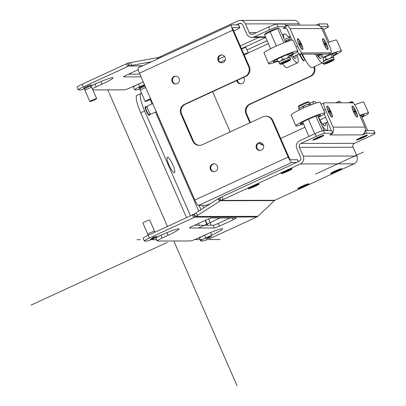 <?xml version="1.0" encoding="UTF-8"?>
<svg xmlns="http://www.w3.org/2000/svg" width="406" height="406" viewBox="0 0 406 406"><rect width="100%" height="100%" fill="white"/><g stroke="black" fill="none" stroke-linecap="round" stroke-linejoin="round"><path stroke-width="0.61" d="M357.021 139.872A5.547 0.513 -23.6 0 1 356.864 139.826A5.547 0.513 -23.6 0 1 361.213 137.37A5.547 0.513 -23.6 0 1 366.877 135.335A5.547 0.513 -23.6 0 1 367.029 135.386A5.547 0.513 -23.6 0 1 362.685 137.837A5.547 0.513 -23.6 0 1 357.021 139.872M361.492 137.771L360.848 137.771L361.573 137.441L364.933 136.274L362.325 137.771L359.148 138.933L361.492 137.771L361.386 137.522M362.096 137.436L362.325 137.771M361.68 137.771L361.538 137.456M363.304 137.604A5.989 0.553 156.4 0 0 367.389 135.173A5.989 0.553 156.4 0 0 367.268 135.152A5.989 0.553 156.4 0 0 360.589 137.609A5.989 0.553 156.4 0 0 356.463 139.943A5.989 0.553 156.4 0 0 356.625 140.055A5.989 0.553 156.4 0 0 363.304 137.604M332.595 132.828A5.912 5.76 89.9 0 0 333.052 127.134L325.389 109.595A7.394 1.533 -114.7 0 1 323.973 102.875A7.394 1.533 -114.7 0 1 324.12 102.845L352.611 102.789A7.394 1.533 -114.7 0 1 357.234 109.534L364.898 127.073A5.912 5.76 -90.1 0 1 363.588 133.802L362.335 134.888L366.618 133.224L374.829 133.209A7.394 0.685 -23.6 0 1 375.037 133.275A7.394 0.685 -23.6 0 1 369.937 136.233L354.499 143.338A2.959 2.883 89.9 0 0 353.047 147.251L356.879 156.021A5.912 5.76 -90.1 0 1 353.981 163.836L276.836 199.361A7.394 0.685 156.4 0 0 274.903 200.29L274.451 200.615A7.394 1 144.1 0 0 273.857 201.158L259.058 215.221A7.394 1 -35.9 0 1 257.795 216.342L256.77 216.992A7.394 0.685 -23.6 0 1 255.643 217.525L211.379 237.906A7.394 0.685 -23.6 0 1 203.132 240.936L200.874 240.936A7.394 0.685 -23.6 0 1 200.665 240.875A7.394 0.685 -23.6 0 1 205.766 237.916L211.678 235.191A15.895 1.467 156.4 0 0 222.64 228.837A15.895 1.467 156.4 0 0 204.472 235.206L198.559 237.931A7.394 0.685 -23.6 0 1 190.312 240.956L157.295 241.022A7.394 0.685 -23.6 0 1 157.086 240.956A7.394 0.685 -23.6 0 1 162.187 238.002L168.099 235.277A15.895 1.467 156.4 0 0 179.061 228.923A15.895 1.467 156.4 0 0 160.893 235.292L154.98 238.012A7.394 0.685 -23.6 0 1 146.733 241.042L144.47 241.047A7.394 0.685 -23.6 0 1 144.267 240.981A7.394 0.685 -23.6 0 1 149.367 238.028L193.626 217.641A7.394 0.685 -23.6 0 1 194.809 217.114L193.626 214.414A7.394 0.685 156.4 0 0 192.449 214.947L148.185 235.328A7.394 0.685 156.4 0 0 143.09 238.281L144.267 240.981M362.304 134.878L329.819 134.954L332.763 133.29L324.551 133.305A7.394 0.685 -23.6 0 0 316.304 136.335L300.861 143.445A2.959 2.883 -90.1 0 0 299.415 147.353L303.246 156.122A5.912 5.76 89.9 0 1 300.349 163.943L223.198 199.468A7.394 0.685 156.4 0 1 221.108 200.391L274.903 200.29M313.046 140.141A5.989 0.553 156.4 0 0 319.725 137.685A5.989 0.553 156.4 0 0 323.815 135.254A5.989 0.553 156.4 0 0 323.694 135.239A5.989 0.553 156.4 0 0 317.01 137.69A5.989 0.553 156.4 0 0 312.884 140.029A5.989 0.553 156.4 0 0 313.046 140.141M252.375 186.329A5.989 0.553 156.4 0 0 248.249 188.668A5.989 0.553 156.4 0 0 255.09 186.324A5.989 0.553 156.4 0 0 259.175 183.893A5.989 0.553 156.4 0 0 252.375 186.329M285.225 171.205A5.989 0.553 156.4 0 0 281.099 173.54A5.989 0.553 156.4 0 0 287.94 171.2A5.989 0.553 156.4 0 0 292.031 168.764A5.989 0.553 156.4 0 0 285.225 171.205M301.988 186.232A5.989 0.553 156.4 0 0 297.862 188.572A5.989 0.553 156.4 0 0 304.703 186.227A5.989 0.553 156.4 0 0 308.788 183.796A5.989 0.553 156.4 0 0 301.988 186.232M334.838 171.109A5.989 0.553 156.4 0 0 330.712 173.443A5.989 0.553 156.4 0 0 337.553 171.104A5.989 0.553 156.4 0 0 341.639 168.668A5.989 0.553 156.4 0 0 334.838 171.109M250.436 122.571L246.66 113.919A7.394 7.201 89.9 0 1 250.284 104.149L310.727 76.313A7.394 7.201 -90.1 0 0 314.386 66.625M263.413 145.089A7.394 7.201 89.9 0 1 259.627 142.78M240.951 83.834A3.918 3.816 89.9 0 1 237.474 80.226M313.818 66.883A7.394 7.201 89.9 0 1 310.057 76.318L249.614 104.149A7.394 7.201 -90.1 0 0 245.99 113.924L249.878 122.83M259.109 142.953A7.394 7.201 -90.1 0 0 263.464 145.216M280.683 138.461L304.962 127.281M230.172 131.904L212.597 91.685M236.835 80.52A3.918 3.816 -90.1 0 0 242.174 83.509A3.918 3.816 -90.1 0 0 243.549 77.429M199.666 145.394A7.394 7.201 89.9 0 1 193.418 141.034L181.629 114.045A7.394 7.201 89.9 0 1 185.253 104.276L245.696 76.44A7.394 7.201 -90.1 0 0 249.32 66.67L233.404 30.242A2.959 0.614 65.3 0 1 232.836 27.552A2.959 0.614 65.3 0 1 232.897 27.542L239.601 27.527L238.418 24.832L236.409 24.832L239.043 23.619A2.959 2.883 -90.1 0 1 242.849 25.111L246.681 33.881A5.912 5.76 89.9 0 0 251.948 37.372L265.671 37.347M258.942 37.362L240.271 45.959M238.418 24.832A7.394 0.685 -23.6 0 1 238.626 24.893L239.804 27.593A7.394 0.685 -23.6 0 1 234.704 30.551L233.734 30.998M181.629 114.045L180.959 114.05A7.394 7.201 -90.1 0 1 184.578 104.276L245.026 76.445A7.394 7.201 89.9 0 0 248.65 66.67L232.734 30.242A5.912 1.223 -114.7 0 1 231.603 24.867A5.912 1.223 -114.7 0 1 231.714 24.842L236.409 24.832M299.689 25.116L299.11 23.797A5.912 5.76 -90.1 0 0 293.842 20.3L240.21 20.407A5.912 5.76 89.9 0 0 237.865 20.924L160.715 56.444A7.394 0.685 -23.6 0 1 158.624 57.373L159.02 58.286M158.162 58.682L157.939 57.571A7.394 0.335 -11.4 0 1 156.949 57.753L130.854 62.524A7.394 0.335 168.6 0 0 128.854 62.905L129.438 65.802A7.394 0.335 -11.4 0 1 131.437 65.422L151.489 61.758M158.624 57.373L157.939 57.571M285.037 24.055L276.801 24.02A7.394 0.685 156.4 0 0 268.559 27.05L253.116 34.16A2.959 2.883 -90.1 0 1 249.309 32.668L245.478 23.898A5.912 5.76 89.9 0 0 240.21 20.407M320.496 26.634L328.266 26.618A7.394 0.685 -23.6 0 1 328.469 26.684L327.292 23.984A7.394 0.685 156.4 0 0 327.084 23.918L318.872 23.939L316.041 25.086M276.801 24.02L277.983 26.72A7.394 0.685 -23.6 0 0 269.736 29.745L254.293 36.855A5.912 5.76 89.9 0 1 251.948 37.372M92.355 88.818A7.394 0.685 -23.6 0 1 96.166 86.884L102.079 84.164A15.895 1.467 156.4 0 0 113.046 77.805A15.895 1.467 156.4 0 0 94.872 84.179L90.589 86.153A3.141 0.289 -23.6 0 0 86.996 87.412A3.141 0.289 -23.6 0 0 84.829 88.66A3.141 0.289 -23.6 0 1 84.829 88.66A7.394 0.685 -23.6 0 1 80.713 89.929L78.449 89.934A7.394 0.685 -23.6 0 1 78.246 89.868A7.394 0.685 -23.6 0 1 83.347 86.909L127.606 66.528A7.394 0.685 -23.6 0 1 128.788 66L142.765 65.772M128.854 62.905L127.611 63.3A7.394 0.685 156.4 0 0 126.428 63.833L82.164 84.215A7.394 0.685 156.4 0 0 77.069 87.168L78.246 89.868M142.333 65.97L128.788 66L127.611 63.3M140.171 88.95A7.394 0.685 -23.6 0 1 137.111 89.817L134.853 89.822A7.394 0.685 -23.6 0 1 134.645 89.756A7.394 0.685 -23.6 0 1 139.745 86.803L144.434 84.641M143.267 81.966A15.895 1.467 156.4 0 0 138.451 84.093L132.539 86.813A7.394 0.685 -23.6 0 1 124.292 89.843L92.832 89.904M90.853 85.235A4.065 0.376 156.4 0 0 91.081 84.976A4.065 0.376 156.4 0 0 86.432 86.605A4.065 0.376 156.4 0 0 83.626 88.229A4.065 0.376 156.4 0 0 83.976 88.239M144.709 85.27A4.065 0.376 156.4 0 0 141.745 86.498A4.065 0.376 156.4 0 0 138.938 88.122A4.065 0.376 156.4 0 0 139.283 88.127M141.034 76.856L123.632 76.891A4.436 0.411 156.4 0 1 123.51 76.851A4.436 0.411 156.4 0 1 126.57 75.08L138.228 69.71M98.881 82.393L94.989 84.189A7.394 0.685 156.4 0 0 90.777 86.361M142.46 82.311L138.568 84.103A7.394 0.685 156.4 0 0 133.467 87.062L134.645 89.756M139.852 74.161L128.514 74.181M90.528 86.047A3.141 0.289 156.4 0 0 90.528 86.021A3.141 0.289 156.4 0 0 86.935 87.28A3.141 0.289 156.4 0 0 84.768 88.533A3.141 0.289 156.4 0 0 84.793 88.554M96.638 98.612A3.695 0.34 -23.6 0 1 94.085 100.094A3.695 0.34 -23.6 0 1 89.863 101.576A3.695 0.34 -23.6 0 1 92.411 100.094A3.695 0.34 -23.6 0 1 96.638 98.612L91.746 87.417A3.695 0.34 156.4 0 0 91.741 87.407L90.584 86.148A3.141 0.289 -23.6 0 1 90.589 86.153L90.969 84.94M91.741 87.407A3.695 0.34 156.4 0 0 87.518 88.899A3.695 0.34 156.4 0 0 84.966 90.365A3.695 0.34 156.4 0 0 84.971 90.376L89.863 101.576M145.049 86.047A3.141 0.289 156.4 0 0 141.836 87.361A3.141 0.289 156.4 0 0 140.08 88.427A3.141 0.289 156.4 0 0 140.106 88.447M140.08 88.427L140.136 88.559A3.141 0.289 -23.6 0 1 140.136 88.554A3.141 0.289 -23.6 0 1 141.938 87.478A3.141 0.289 -23.6 0 1 145.109 86.184M145.729 87.6A3.695 0.34 156.4 0 0 142.151 89.112A3.695 0.34 156.4 0 0 140.278 90.259A3.695 0.34 156.4 0 0 140.278 90.269L140.136 88.554M150.829 99.282A3.695 0.34 -23.6 0 1 145.277 101.5A3.695 0.34 -23.6 0 1 145.17 101.464A3.695 0.34 -23.6 0 1 146.997 100.333A3.695 0.34 -23.6 0 1 150.621 98.8M277.983 26.72L286.194 26.7L283.231 28.313M328.469 26.684A7.394 0.685 -23.6 0 1 323.597 29.537M278.42 28.115A7.318 0.675 156.4 0 0 278.379 28.11A7.318 0.675 156.4 0 0 270.142 31.105A7.318 0.675 156.4 0 0 265.138 33.891L264.545 34.769L270.147 31.744L278.47 28.115L279.622 28.714L285.514 42.209M321.994 28.029A7.318 0.675 156.4 0 0 321.958 28.024A7.318 0.675 156.4 0 0 321.603 28.05M291.914 40.204L287.392 29.851A2.959 2.883 -90.1 0 0 284.51 28.115L283.251 28.364L285.936 28.359M285.575 25.208A5.912 5.76 89.9 0 1 290.021 28.643L297.684 46.182A7.394 1.533 -114.7 0 0 302.308 52.922L299.679 54.135A7.394 1.533 65.3 0 1 297.359 51.75M299.679 54.135L328.175 54.079A7.394 1.533 65.3 0 0 328.317 54.049L330.946 52.841A7.394 1.533 -114.7 0 0 329.53 46.122L321.867 28.577A5.912 5.76 -90.1 0 0 316.599 25.086L285.55 25.147M330.946 52.841A7.394 1.533 -114.7 0 1 330.804 52.871L302.308 52.922M301.511 44.147A5.989 1.238 -114.7 0 1 302.363 49.578A5.989 1.238 -114.7 0 1 298.796 44.152A5.989 1.238 -114.7 0 1 297.466 38.946A5.989 1.238 -114.7 0 1 301.511 44.147M326.652 44.102A5.989 1.238 -114.7 0 1 327.505 49.527A5.989 1.238 -114.7 0 1 323.937 44.107A5.989 1.238 -114.7 0 1 322.608 38.895A5.989 1.238 -114.7 0 1 326.652 44.102M297.831 39.113A5.547 1.147 -114.7 0 1 301.409 44.147A5.547 1.147 -114.7 0 1 302.47 49.187A5.547 1.147 -114.7 0 1 298.897 44.152A5.547 1.147 -114.7 0 1 297.831 39.113L297.639 39.204A5.547 1.147 65.3 0 0 297.466 39.423A5.547 1.147 65.3 0 0 297.42 39.681M301.77 49.136A5.547 1.147 65.3 0 0 302.003 49.268A5.547 1.147 65.3 0 0 302.277 49.278L302.47 49.187M300.085 43.782L300.729 43.777L301.054 44.523L300.404 44.523L301.541 47.121L300.222 44.523L299.577 44.523L299.252 43.782L299.897 43.782L298.948 41.184L300.085 43.782L299.389 44.097M300.729 43.777L299.455 44.244M299.897 43.782L299.359 44.026M326.911 49.085A5.547 1.147 65.3 0 0 327.145 49.217A5.547 1.147 65.3 0 0 327.414 49.227L327.612 49.141A5.547 1.147 -114.7 0 1 324.039 44.107A5.547 1.147 -114.7 0 1 322.973 39.067A5.547 1.147 -114.7 0 1 326.551 44.102A5.547 1.147 -114.7 0 1 327.612 49.141M322.973 39.067L322.775 39.154A5.547 1.147 65.3 0 0 322.608 39.372A5.547 1.147 65.3 0 0 322.562 39.631M325.221 43.731L325.871 43.731L326.196 44.472L325.546 44.472L326.683 47.071L325.363 44.472L324.719 44.472L324.394 43.731L325.039 43.731L324.089 41.133L325.221 43.731L324.531 44.051M325.871 43.731L324.597 44.198M325.039 43.731L324.501 43.98M317.72 55.891L322.075 54.089M317.411 55.449L320.349 54.094M303.663 57.19L304.546 58.961A5.912 1.223 -114.7 0 1 301.831 54.292A5.912 1.223 -114.7 0 1 301.765 54.13L303.83 57.114M305.068 59.474L305.094 59.494A5.912 1.223 65.3 0 1 305.068 59.474A5.912 1.223 65.3 0 1 304.546 58.961L305.094 59.489M286.098 41.468L291.33 38.859M293.168 56.723L299.202 53.947M276.369 45.99L270.147 31.744M270.635 48.71L264.545 34.769M283.855 42.843L277.684 28.719M279.12 62.306L278.135 61.824L280.587 61.098L282.617 59.403L285.844 58.677L288.651 56.982L289.635 57.464L290.199 56.982L288.915 54.049M290.483 59.088A5.912 0.548 156.4 0 0 290.32 59.037A5.912 0.548 156.4 0 0 284.281 61.21A5.912 0.548 156.4 0 0 279.643 63.828L280.465 64.315C282.089 64.067 284.789 63.006 288.57 61.133C290.366 60.266 291.006 59.586 290.483 59.088L289.798 57.515A5.912 0.548 156.4 0 0 289.635 57.464L290.199 56.982M288.651 56.982L287.585 54.541M278.135 61.824L277.014 59.251M282.617 59.403L281.586 57.048M289.635 57.464A5.912 0.548 156.4 0 0 285.844 58.677A5.912 0.548 -23.6 0 0 280.587 61.098A5.912 0.548 156.4 0 0 278.958 62.25L279.643 63.828M284.459 62.133A3.969 0.365 156.4 0 0 281.723 63.722A3.969 0.365 156.4 0 0 286.26 62.128A3.969 0.365 156.4 0 0 288.996 60.545A3.969 0.365 156.4 0 0 284.459 62.133M288.118 60.859A3.106 0.289 156.4 0 0 284.819 62.062A3.106 0.289 156.4 0 0 282.535 63.397A3.106 0.289 156.4 0 0 282.601 63.402A3.106 0.289 156.4 0 0 285.641 62.321A3.106 0.289 156.4 0 0 288.204 60.92A3.106 0.289 156.4 0 0 288.118 60.859M329.093 42.122L323.196 28.628L321.643 28.121M323.369 61.367L326.196 59.322L329.423 58.591L332.225 56.896L333.209 57.378L333.773 56.896L332.494 53.962M334.062 59.007A5.912 0.548 156.4 0 0 333.899 58.951A5.912 0.548 156.4 0 0 327.86 61.123A5.912 0.548 156.4 0 0 323.222 63.742L324.044 64.229C325.668 63.981 328.368 62.92 332.144 61.052C333.945 60.179 334.585 59.499 334.062 59.007L333.377 57.429A5.912 0.548 156.4 0 0 333.209 57.378L333.773 56.896M332.225 56.896L331.159 54.46M326.196 59.322L325.165 56.962M333.209 57.378A5.912 0.548 156.4 0 0 329.423 58.591A5.912 0.548 -23.6 0 0 324.166 61.012A5.912 0.548 156.4 0 0 323.364 61.468M328.038 62.047A3.969 0.365 156.4 0 0 325.302 63.635A3.969 0.365 156.4 0 0 329.839 62.047A3.969 0.365 156.4 0 0 332.575 60.458A3.969 0.365 156.4 0 0 328.038 62.047M331.697 60.778A3.106 0.289 156.4 0 0 328.393 61.976A3.106 0.289 156.4 0 0 326.114 63.311A3.106 0.289 156.4 0 0 326.18 63.316A3.106 0.289 156.4 0 0 329.22 62.24A3.106 0.289 156.4 0 0 331.783 60.834A3.106 0.289 156.4 0 0 331.697 60.778M265.727 37.479L241.448 48.654M224.554 56.439L218.443 59.251M241.626 49.06A2.959 0.274 -23.6 0 1 245.848 47.401A2.959 0.274 -23.6 0 1 245.929 47.426L248.289 52.821A2.959 0.274 -23.6 0 1 246.955 53.668A2.959 0.274 -23.6 0 1 244.163 54.871M243.981 54.455A2.959 0.274 -23.6 0 1 248.208 52.795A2.959 0.274 -23.6 0 1 248.289 52.821M231.603 24.867L138.304 67.827A5.912 1.223 65.3 0 0 139.436 73.202L194.844 200.031A5.912 1.223 65.3 0 0 198.544 205.426L205.248 205.411A7.394 0.685 -23.6 0 0 210.272 203.782M180.959 114.05L192.748 141.034A7.394 7.201 -90.1 0 0 202.264 144.754L262.712 116.918A7.394 7.201 89.9 0 1 272.228 120.643L288.143 157.071A5.912 1.223 -114.7 0 0 291.843 162.466L296.537 162.456L222.021 196.768L223.198 199.468M177.143 83.636A3.918 3.816 -90.1 0 0 175.57 76.14A3.918 3.816 -90.1 0 0 171.85 80.885A3.918 3.816 -90.1 0 0 177.143 83.636M223.133 62.458A3.918 3.816 -90.1 0 0 221.564 54.962A3.918 3.816 -90.1 0 0 217.839 59.707A3.918 3.816 -90.1 0 0 223.133 62.458M261.449 150.159A3.918 3.816 -90.1 0 0 259.876 142.663A3.918 3.816 -90.1 0 0 256.156 147.403A3.918 3.816 -90.1 0 0 261.449 150.159M215.454 171.337A3.918 3.816 -90.1 0 0 213.886 163.841A3.918 3.816 -90.1 0 0 210.161 168.581A3.918 3.816 -90.1 0 0 215.454 171.337M298.359 161.613L297.573 159.817A7.394 0.685 156.4 0 0 297.37 159.751L290.666 159.766A2.959 0.614 65.3 0 1 288.813 157.066L272.898 120.638A7.394 7.201 -90.1 0 0 266.316 116.273L265.641 116.273M214.236 171.662A3.918 3.816 89.9 0 1 214.221 163.857M260.231 150.484A3.918 3.816 89.9 0 1 260.216 142.679M221.915 62.783A3.918 3.816 89.9 0 1 221.899 54.977M175.92 83.961A3.918 3.816 89.9 0 1 175.905 76.155M256.77 216.992L194.809 217.114L195.946 216.459A7.394 1 -35.9 0 1 197.615 215.342L219.646 201.259A7.394 1 144.1 0 0 220.478 200.716L221.108 200.391L219.925 197.697A7.394 0.685 156.4 0 0 222.021 196.768M331.606 130.646L323.369 130.61A7.394 0.685 156.4 0 0 315.122 133.635L299.684 140.745A5.912 5.76 89.9 0 0 296.786 148.566L300.618 157.335A2.959 2.883 -90.1 0 1 299.166 161.243L296.537 162.456M274.451 200.615L220.478 200.716L218.758 198.346A7.394 1 -35.9 0 1 217.926 198.889L195.9 212.967A7.394 1 144.1 0 0 194.225 214.089L195.946 216.459L257.795 216.342M219.925 197.697L218.758 198.346M375.037 133.275L373.86 130.575A7.394 0.685 156.4 0 0 373.652 130.509L365.309 130.544M329.794 134.904L331.743 133.863M330.494 130.595A2.959 2.883 -90.1 0 0 330.423 128.347L324.176 114.05M323.973 102.875L321.344 104.088A7.394 1.533 65.3 0 0 321.141 104.327M356.123 111.559A5.989 1.238 65.3 0 0 352.378 106.098A5.989 1.238 65.3 0 0 352.078 106.357A5.989 1.238 65.3 0 0 353.408 111.569A5.989 1.238 65.3 0 0 356.975 116.989A5.989 1.238 65.3 0 0 357.153 117.029A5.989 1.238 65.3 0 0 356.123 111.559M330.981 111.609A5.989 1.238 65.3 0 0 327.241 106.149A5.989 1.238 65.3 0 0 326.942 106.408A5.989 1.238 65.3 0 0 328.266 111.614A5.989 1.238 65.3 0 0 331.834 117.04A5.989 1.238 65.3 0 0 332.012 117.075A5.989 1.238 65.3 0 0 330.981 111.609M319.938 119.983L325.627 117.364M322.643 124.185L327.606 121.896M352.449 106.529A5.547 1.147 -114.7 0 1 356.026 111.564A5.547 1.147 -114.7 0 1 357.087 116.598A5.547 1.147 -114.7 0 1 353.509 111.569A5.547 1.147 -114.7 0 1 352.449 106.529L352.251 106.616A5.547 1.147 65.3 0 0 352.083 106.834A5.547 1.147 65.3 0 0 352.032 107.093M356.387 116.547A5.547 1.147 65.3 0 0 356.615 116.679A5.547 1.147 65.3 0 0 356.889 116.689L357.087 116.598M354.697 111.193L355.341 111.193L355.666 111.934L355.022 111.934L356.158 114.533L354.839 111.934L354.189 111.934L353.87 111.193L354.514 111.193L353.56 108.595L354.697 111.193L354.007 111.513M355.341 111.193L354.073 111.66M354.514 111.193L353.976 111.442M327.307 106.575A5.547 1.147 -114.7 0 1 330.885 111.609A5.547 1.147 -114.7 0 1 331.946 116.649A5.547 1.147 -114.7 0 1 328.368 111.614A5.547 1.147 -114.7 0 1 327.307 106.575L327.109 106.666A5.547 1.147 65.3 0 0 326.942 106.885A5.547 1.147 65.3 0 0 326.891 107.143M331.245 116.598A5.547 1.147 65.3 0 0 331.474 116.73A5.547 1.147 65.3 0 0 331.748 116.74L331.946 116.649M329.555 111.244L330.2 111.239L330.525 111.985L329.88 111.985L331.017 114.583L329.697 111.985L329.053 111.985L328.728 111.244L329.373 111.244L328.424 108.646L329.555 111.244L328.865 111.559M330.2 111.239L328.931 111.706M329.373 111.244L328.835 111.488M308.382 119.257L314.741 133.813M315.888 116.167L322.293 130.823M302.693 122.084L308.976 136.467M317.573 115.583L324.135 130.605M311.113 104.855L310.859 104.266L309.869 103.789L309.306 104.271L306.083 105.002L303.277 106.692L300.826 107.417L299.359 108.625M298.796 109.112L299.207 110.051M309.306 104.271L309.788 105.372M303.277 106.692L303.81 107.91M298.938 108.854L299.232 108.463A5.912 0.548 -23.6 0 1 300.826 107.417A5.912 0.548 156.4 0 1 306.083 105.002A5.912 0.548 -23.6 0 1 309.869 103.789M365.4 129.661L365.781 130.524M361.152 115.502L367.714 130.524M354.017 103.895L354.692 104.768M164.902 233.506L161.009 235.302A7.394 0.685 156.4 0 0 155.909 238.261L157.086 240.956M208.481 233.425L204.588 235.216A7.394 0.685 156.4 0 0 199.488 238.175L200.665 240.875M194.535 225.294L213.277 225.259A4.436 0.411 -23.6 0 0 218.225 223.442L230.075 217.986M152.9 237.891L152.225 237.891L152.981 237.546L156.493 236.322L153.849 237.54L154.524 237.54L153.767 237.891L150.448 239.109L152.9 237.891L152.788 237.632M208.212 237.784L207.537 237.784L208.293 237.434L211.805 236.216L209.161 237.434L209.836 237.434L205.761 239.002L208.212 237.784L208.1 237.525M189.582 227.847L189.653 228.005A4.436 0.411 156.4 0 1 189.531 227.964A4.436 0.411 156.4 0 1 192.586 226.193L206.385 219.839A4.436 0.411 156.4 0 1 211.333 218.022L236.14 217.971A4.436 0.411 156.4 0 1 236.262 218.012A4.436 0.411 156.4 0 1 233.201 219.788L232.415 217.981M189.653 228.005L214.459 227.959A4.436 0.411 156.4 0 0 219.407 226.142L233.201 219.788M194.225 214.089L193.626 214.414M153.529 237.54L153.767 237.891M153.092 237.891L152.95 237.561M208.841 237.434L209.08 237.779M208.405 237.784L208.258 237.449M204.71 235.16A3.141 0.289 -23.6 0 1 205.263 234.846M148.642 235.12L147.814 234.211A3.695 0.34 -23.6 0 1 147.804 234.206A3.695 0.34 -23.6 0 1 150.702 232.567A3.695 0.34 -23.6 0 1 154.478 231.212A3.695 0.34 -23.6 0 1 154.579 231.242A3.695 0.34 -23.6 0 1 154.584 231.253L154.671 232.339M154.579 231.242L149.687 220.047A3.695 0.34 156.4 0 0 149.586 220.011A3.695 0.34 156.4 0 0 145.81 221.371A3.695 0.34 156.4 0 0 142.912 223.006L147.804 234.206M258.663 184.06A5.547 0.513 -23.6 0 1 258.815 184.106A5.547 0.513 -23.6 0 1 254.471 186.562A5.547 0.513 -23.6 0 1 248.807 188.597A5.547 0.513 -23.6 0 1 248.655 188.546A5.547 0.513 -23.6 0 1 252.999 186.095A5.547 0.513 -23.6 0 1 258.663 184.06M253.278 186.496L252.633 186.496L253.359 186.161L256.719 184.994L254.186 186.161L254.831 186.161L250.933 187.658L253.278 186.496L253.171 186.247M253.882 186.161L254.11 186.491M253.466 186.496L253.324 186.176M291.513 168.932A5.547 0.513 -23.6 0 1 291.665 168.982A5.547 0.513 -23.6 0 1 287.321 171.433A5.547 0.513 -23.6 0 1 281.657 173.469A5.547 0.513 -23.6 0 1 281.505 173.423A5.547 0.513 -23.6 0 1 285.849 170.967A5.547 0.513 -23.6 0 1 291.513 168.932M286.134 171.368L285.484 171.368L286.21 171.038L289.569 169.87L286.961 171.368L283.784 172.53L286.134 171.368L286.022 171.119M286.732 171.033L286.961 171.368M286.316 171.368L286.179 171.048M308.271 183.964A5.547 0.513 -23.6 0 1 308.428 184.009A5.547 0.513 -23.6 0 1 304.079 186.466A5.547 0.513 -23.6 0 1 298.42 188.501A5.547 0.513 -23.6 0 1 298.263 188.45A5.547 0.513 -23.6 0 1 302.612 185.994A5.547 0.513 -23.6 0 1 308.271 183.964M302.891 186.4L302.247 186.4L302.967 186.065L306.327 184.897L303.8 186.065L304.444 186.065L300.547 187.562L302.891 186.4L302.785 186.151M303.495 186.065L303.724 186.395M303.074 186.395L302.937 186.08M341.126 168.835A5.547 0.513 -23.6 0 1 341.279 168.886A5.547 0.513 -23.6 0 1 336.929 171.337A5.547 0.513 -23.6 0 1 331.271 173.372A5.547 0.513 -23.6 0 1 331.113 173.321A5.547 0.513 -23.6 0 1 335.463 170.87A5.547 0.513 -23.6 0 1 341.126 168.835M335.742 171.271L335.097 171.271L335.823 170.941L339.177 169.774L336.574 171.271L333.397 172.433L335.742 171.271L335.635 171.022M336.346 170.936L336.574 171.271M335.929 171.271L335.787 170.951M323.298 135.421A5.547 0.513 -23.6 0 1 323.45 135.467A5.547 0.513 -23.6 0 1 319.106 137.923A5.547 0.513 -23.6 0 1 313.442 139.958A5.547 0.513 -23.6 0 1 313.29 139.908A5.547 0.513 -23.6 0 1 317.634 137.456A5.547 0.513 -23.6 0 1 323.298 135.421M317.918 137.857L317.269 137.857L317.994 137.522L321.354 136.36L318.822 137.522L319.466 137.522L315.569 139.019L317.918 137.857L317.807 137.609M318.517 137.522L318.746 137.852M318.101 137.857L317.964 137.538M322.968 124.576A9.835 2.035 65.3 0 0 322.943 124.048M323.349 123.86A11.089 2.294 -114.7 0 1 323.531 125.18M318.563 117.278A11.089 2.294 65.3 0 0 325.064 125.921A11.089 2.294 65.3 0 0 325.323 122.952M313.178 104.073A15.895 3.289 -114.7 0 1 313.777 101.409A15.895 3.289 -114.7 0 1 316.447 102.951M326.51 122.404A15.895 3.289 -114.7 0 1 327.079 130.285A15.895 3.289 -114.7 0 1 321.811 125.287M361.71 116.781A11.089 1.025 156.4 0 0 364.152 114.949A11.089 1.025 156.4 0 0 363.847 114.852A11.089 1.025 156.4 0 0 360.01 115.888M359.802 115.411A15.895 1.467 -23.6 0 1 368.115 112.883A15.895 1.467 -23.6 0 1 368.557 113.025A15.895 1.467 -23.6 0 1 361.934 117.298M368.557 113.025L363.842 102.231A15.895 1.467 156.4 0 0 363.4 102.094A15.895 1.467 156.4 0 0 354.666 104.778M338.289 102.819A15.895 3.289 -114.7 0 1 338.919 101.363A15.895 3.289 -114.7 0 1 341.502 102.814M324.978 113.112L320.263 102.317A15.895 1.467 156.4 0 0 319.821 102.175A15.895 1.467 156.4 0 0 303.587 108.006A15.895 1.467 156.4 0 0 291.127 115.045L295.847 125.84A15.895 1.467 -23.6 0 1 308.306 118.801A15.895 1.467 -23.6 0 1 324.536 112.969A15.895 1.467 -23.6 0 1 324.978 113.112A15.895 1.467 -23.6 0 1 318.36 117.38M303.475 123.881A15.895 1.467 -23.6 0 1 296.284 125.982A15.895 1.467 -23.6 0 1 295.847 125.84M318.131 116.862A11.089 1.025 156.4 0 0 320.573 115.035A11.089 1.025 156.4 0 0 320.268 114.939A11.089 1.025 156.4 0 0 308.941 119.004A11.089 1.025 156.4 0 0 300.247 123.916A11.089 1.025 156.4 0 0 300.557 124.013A11.089 1.025 156.4 0 0 303.252 123.363M297.862 51.044L293.147 40.25A15.895 1.467 156.4 0 0 292.706 40.113A15.895 1.467 156.4 0 0 276.476 45.944A15.895 1.467 156.4 0 0 264.017 52.978L268.731 63.772A15.895 1.467 -23.6 0 1 281.191 56.738A15.895 1.467 -23.6 0 1 297.42 50.907A15.895 1.467 -23.6 0 1 297.862 51.044A15.895 1.467 -23.6 0 1 289.788 56.038M277.882 61.24A15.895 1.467 -23.6 0 1 269.173 63.915A15.895 1.467 -23.6 0 1 268.731 63.772M289.579 55.571A11.089 1.025 156.4 0 0 293.457 52.968A11.089 1.025 156.4 0 0 293.152 52.871A11.089 1.025 156.4 0 0 281.825 56.941A11.089 1.025 156.4 0 0 273.131 61.849A11.089 1.025 156.4 0 0 273.441 61.951A11.089 1.025 156.4 0 0 277.679 60.773M286.357 41.148A9.835 2.035 65.3 0 0 285.971 40.783M293.492 57.114A9.835 2.035 65.3 0 0 293.467 56.586M293.878 56.398A11.089 2.294 -114.7 0 1 294.056 57.718M285.88 39.961A11.089 2.294 -114.7 0 1 286.768 40.955M291.919 54.972A11.089 2.294 65.3 0 0 295.593 58.459A11.089 2.294 65.3 0 0 295.847 55.49M288.737 40.052A11.089 2.294 65.3 0 0 286.316 38.311A11.089 2.294 65.3 0 0 286.205 41.955M284.093 38.956A15.895 3.289 -114.7 0 1 284.307 33.947A15.895 3.289 -114.7 0 1 289.925 39.504M297.035 54.942A15.895 3.289 -114.7 0 1 297.603 62.823A15.895 3.289 -114.7 0 1 290.909 55.485M282.566 63.767A15.895 3.289 65.3 0 0 287.093 67.665L297.603 62.823M318.309 55.754A9.835 2.035 -114.7 0 1 318.446 56.845M318.634 57.063A9.835 2.035 65.3 0 0 318.492 55.708M318.852 55.576A11.089 2.294 -114.7 0 1 319.197 57.667M316.543 54.099A11.089 2.294 65.3 0 0 320.735 58.413A11.089 2.294 65.3 0 0 320.821 54.668M321.938 54.155A15.895 3.289 -114.7 0 1 322.745 62.778A15.895 3.289 -114.7 0 1 315.305 54.105M302.399 54.13A15.895 3.289 65.3 0 0 312.229 67.619L322.745 62.778M322.897 57.505A15.895 1.467 -23.6 0 1 340.999 50.821A15.895 1.467 -23.6 0 1 341.441 50.963L336.726 40.169A15.895 1.467 156.4 0 0 336.285 40.027A15.895 1.467 156.4 0 0 327.972 42.549M341.441 50.963A15.895 1.467 -23.6 0 1 333.362 55.952M333.159 55.485A11.089 1.025 156.4 0 0 337.036 52.887A11.089 1.025 156.4 0 0 336.731 52.785A11.089 1.025 156.4 0 0 322.998 57.967M190.48 215.85L144.653 110.965A19.224 3.979 -114.7 0 1 140.973 93.497L137.03 95.308A19.224 3.979 65.3 0 0 140.715 112.782L186.537 217.667M198.762 237.835A19.224 3.979 65.3 0 0 199.493 238.185M140.973 93.497A19.224 3.979 -114.7 0 1 141.349 93.416L141.653 93.416M202.695 205.416L203.792 207.923M208.582 218.895A19.224 3.979 -114.7 0 1 211.064 225.264M193.017 214.688A4.882 1.01 65.3 0 0 192.454 214.464A4.882 1.01 65.3 0 0 192.256 215.033M146.231 107.128A4.882 1.01 65.3 0 0 145.297 106.524A4.882 1.01 65.3 0 0 146.231 110.96A4.882 1.01 65.3 0 0 149.378 115.39A4.882 1.01 65.3 0 0 149.525 114.289M150.662 99.368A6.065 1.254 65.3 0 0 151.956 103.946M155.508 112.081L198.783 211.125M207.71 225.269L205.512 220.24M200.929 209.75L199.041 205.426M168.972 164.932A8.577 1.776 65.3 0 0 174.078 172.697A8.577 1.776 65.3 0 0 172.86 164.922A8.577 1.776 65.3 0 0 167.069 157.472A8.577 1.776 65.3 0 0 168.972 164.932M148.88 114.665A4.882 1.01 -114.7 0 1 148.916 115.248M145.104 106.971A4.882 1.01 -114.7 0 1 145.521 107.377M145.83 107.519A3.771 0.782 65.3 0 0 145.759 107.534A3.771 0.782 65.3 0 0 146.48 110.96A3.771 0.782 65.3 0 0 148.916 114.385A3.771 0.782 65.3 0 0 148.972 114.34A3.771 0.782 -114.7 0 1 146.612 110.899A3.771 0.782 -114.7 0 1 145.845 107.509A3.771 0.782 -114.7 0 1 145.891 107.473M149.048 114.325A3.771 0.782 -114.7 0 1 148.987 114.34L150.966 114.157A4.436 0.919 65.3 0 0 151.032 114.142L156.269 111.731M152.717 103.596L147.322 106.083A4.436 0.919 65.3 0 0 147.266 106.123A4.436 0.919 65.3 0 0 148.17 110.112A4.436 0.919 65.3 0 0 150.966 114.157M198.519 227.989L220.204 218.002L198.519 227.989M315.462 174.138L363.421 152.057M140.364 239.707L136.923 239.713M151.078 239.682L156.528 239.672L151.078 239.682M194.657 239.601L202.416 239.586L194.657 239.601M107.783 89.878L108.96 92.573M237.023 385.7L173.809 241.007M167.302 242.362L30.963 305.145M209.501 239.57L219.976 239.55M109.402 93.583L167.455 226.457M300.861 143.445L354.499 143.338M303.246 156.122L356.879 156.021M353.981 163.836L300.349 163.943M310.727 76.313L310.057 76.318M249.614 104.149L250.284 104.149M246.66 113.919L245.99 113.924M268.417 43.63L248.223 52.927M241.392 23.614L239.043 23.619M248.65 66.67L249.32 66.67M160.715 56.444L161.101 57.327M269.736 29.745L268.559 27.05M299.11 23.797L245.478 23.898M130.854 62.524L131.437 65.422M127.606 66.528L126.428 63.833M82.164 84.215L83.347 86.909M102.079 84.164L100.932 81.53M94.989 84.189L96.166 86.884M138.568 84.103L139.745 86.803M157.224 59.114L156.949 57.753M249.309 32.668L256.379 32.658M254.293 36.855L265.448 36.834M288.057 36.789L290.422 36.784M286.194 26.7L285.017 24.005M284.51 28.115L284.469 27.649M321.867 28.577L290.021 28.643M317.492 25.157L317.223 24.543M318.872 23.939L319.806 26.08M328.266 26.618L327.084 23.918M328.175 54.079L330.804 52.871M296.065 46.929L297.684 46.182M305.282 59.829L304.114 60.367A5.912 1.223 -114.7 0 1 300.298 54.998A5.912 1.223 -114.7 0 1 299.943 54.135M280.759 64.249A5.176 0.477 -23.6 0 1 284.185 62.133A5.176 0.477 -23.6 0 1 289.96 60.017A5.176 0.477 -23.6 0 1 286.534 62.128A5.176 0.477 -23.6 0 1 280.759 64.249M324.338 64.163A5.176 0.477 -23.6 0 1 327.764 62.052A5.176 0.477 -23.6 0 1 333.539 59.931A5.176 0.477 -23.6 0 1 330.108 62.047A5.176 0.477 -23.6 0 1 324.338 64.163M220.285 62.245L225.239 59.961M247.026 49.933L267.123 40.676M232.734 30.242L139.436 73.202M194.844 200.031L288.143 157.071M272.898 120.638L272.228 120.643M192.748 141.034L193.418 141.034M184.578 104.276L185.253 104.276M245.696 76.44L245.026 76.445M291.843 162.466L198.544 205.426M298.212 161.684L297.37 159.751M316.304 136.335L315.122 133.635M353.047 147.251L299.415 147.353M374.829 133.209L373.652 130.509M365.441 130.524L366.618 133.224M364.969 133.833L364.476 132.706M363.715 133.675L363.984 134.285M333.052 127.134L364.898 127.073M332.763 133.29L331.585 130.59M323.369 130.61L324.551 133.305M325.389 109.595L323.77 110.341M298.506 107.001A5.912 0.548 -23.6 0 1 303.145 104.383A5.912 0.548 -23.6 0 1 309.184 102.21A5.912 0.548 -23.6 0 1 309.347 102.266L308.524 101.774C306.946 102.013 304.256 103.063 300.46 104.936C298.643 105.804 297.994 106.494 298.506 107.001L299.176 108.534M308.23 101.84A5.176 0.477 156.4 0 0 302.46 103.961A5.176 0.477 156.4 0 0 299.034 106.078M350.393 102.794A5.912 0.548 -23.6 0 1 352.763 102.129A5.912 0.548 -23.6 0 1 352.926 102.18L352.103 101.693L348.531 102.799M351.809 101.754A5.176 0.477 156.4 0 0 348.541 102.799M204.588 235.216L205.766 237.916M211.678 235.191L210.526 232.562M161.009 235.302L162.187 238.002M168.099 235.277L166.952 232.643M148.185 235.328L149.367 238.028M193.626 217.641L192.449 214.947M195.9 212.967L197.615 215.342M219.646 201.259L217.926 198.889M214.459 227.959L213.277 225.259M218.225 223.442L219.407 226.142M144.653 110.965L140.715 112.782M84.773 88.549L83.677 88.122M84.966 90.365L84.768 88.533M140.085 88.437L138.989 88.016M145.17 101.464L140.278 90.269M286.235 26.715L285.058 24.015M304.114 60.367C303.779 61.702 302.338 60.007 299.79 55.292L299.263 53.988M288.438 37.301L290.645 37.296M289.813 57.556L290.057 57.236M282.535 63.397L282.236 63.28M288.204 60.92L288.321 60.621M322.79 62.752L323.222 63.742M333.392 57.469L333.636 57.15M326.114 63.311L325.815 63.194M331.783 60.834L331.9 60.535M332.803 133.305L331.626 130.605M310.022 103.804L309.347 102.266M353.372 103.205L352.926 102.18M205.197 220.387L207.329 225.269M198.478 223.478L199.265 225.284M313.777 101.409L309.778 103.251M327.079 130.285L326.394 130.6M338.919 101.363L335.742 102.825M284.307 33.947L282.307 34.865M145.835 107.499L145.104 107.209M148.992 114.35L148.733 115.096M145.845 107.509L147.266 106.123"/></g></svg>
